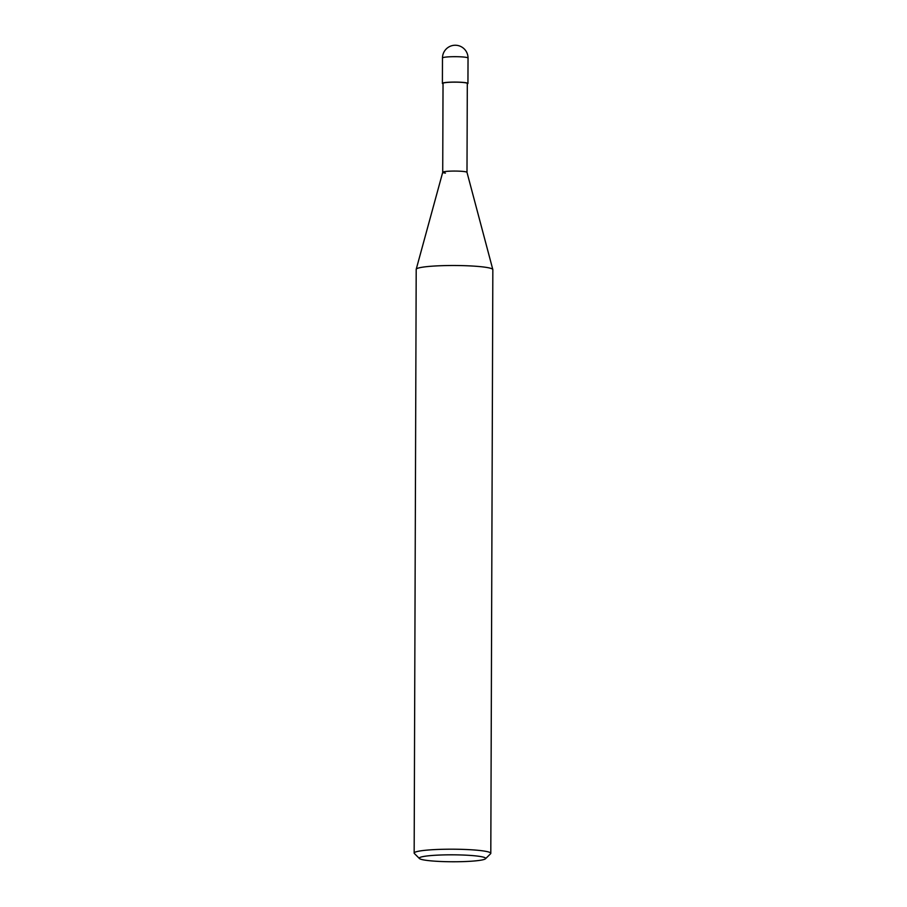 <?xml version="1.0" encoding="UTF-8"?>
<svg xmlns="http://www.w3.org/2000/svg" width="907" height="907" viewBox="0 0 907 907"><rect width="100%" height="100%" fill="white"/><g stroke="black" fill="none" stroke-linecap="round" stroke-linejoin="round"><path stroke-width="1.36" d="M485.483 858.77L490.585 853.759A38.321 4.002 -179.8 0 0 490.8 853.34A38.321 4.002 -179.8 0 0 482.275 850.789A38.321 4.002 -179.8 0 0 439.702 849.383A38.321 4.002 -179.8 0 0 414.159 853.079A38.321 4.002 -179.8 0 0 414.374 853.498L419.442 858.544A33.208 3.469 0.2 0 1 439.759 855.04A33.208 3.469 0.2 0 1 478.284 856.197A33.208 3.469 0.2 0 1 485.483 858.77A33.208 3.469 0.2 0 1 461.878 861.65A33.208 3.469 0.2 0 1 426.653 860.38A33.208 3.469 0.2 0 1 419.442 858.544M414.159 853.079L416.2 269.379A38.321 4.002 0.2 0 1 416.211 269.266A38.321 4.002 0.2 0 1 442.253 265.672A38.321 4.002 0.2 0 1 484.304 267.1A38.321 4.002 0.2 0 1 492.818 269.538A38.321 4.002 0.2 0 1 492.841 269.651L490.8 853.34M492.818 269.538L466.992 172.341A12.131 1.27 -179.8 0 0 464.293 171.57A12.131 1.27 -179.8 0 0 450.972 171.117A12.131 1.27 -179.8 0 0 442.729 172.262A12.131 1.27 -179.8 0 0 445.428 173.101M442.718 172.273L443.035 83.376A12.131 1.27 -179.8 0 1 451.119 82.208A12.131 1.27 -179.8 0 1 464.599 82.65A12.131 1.27 -179.8 0 1 467.309 83.455L466.992 172.364A12.131 1.27 -179.8 0 0 464.293 171.57A12.131 1.27 -179.8 0 0 450.813 171.128A12.131 1.27 -179.8 0 0 442.718 172.296L416.211 269.266M467.309 83.875A12.777 1.338 -179.8 0 0 467.944 83.467A12.777 1.338 -179.8 0 0 465.098 82.616A12.777 1.338 -179.8 0 0 450.904 82.14A12.777 1.338 -179.8 0 0 442.401 83.376A12.777 1.338 -179.8 0 0 443.035 83.795M465.189 57.209A12.777 1.338 0.2 0 1 468.035 58.059A12.777 12.777 0 0 0 456.935 45.35A12.777 12.777 0 0 0 442.48 57.969A12.777 1.338 0.2 0 1 450.994 56.744A12.777 1.338 0.2 0 1 465.189 57.209M467.944 83.467L468.035 58.059M442.401 83.376L442.48 57.969"/></g></svg>
